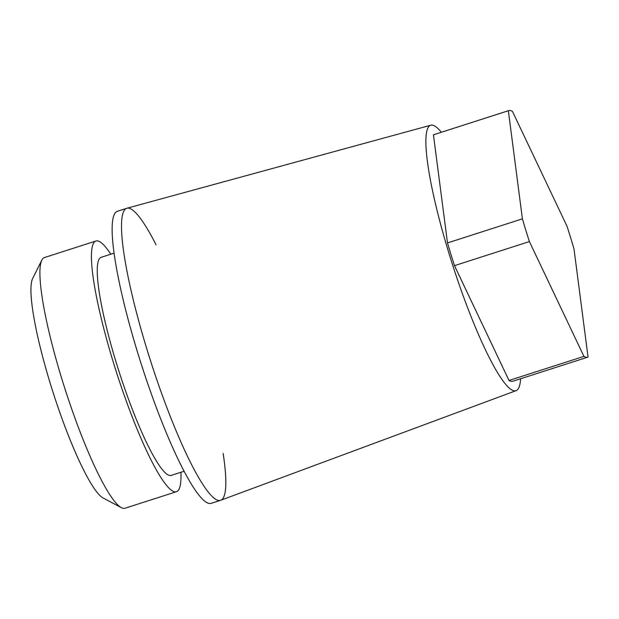 <?xml version="1.0" encoding="UTF-8"?>
<svg xmlns="http://www.w3.org/2000/svg" width="619" height="619" viewBox="0 0 619 619"><rect width="100%" height="100%" fill="white"/><g stroke="black" fill="none" stroke-linecap="round" stroke-linejoin="round"><path stroke-width="0.93" d="M121.37 507.657L103.164 498.024A116.72 18.261 -107.8 0 1 50.456 384.082A116.72 18.261 -107.8 0 1 32.621 278.589L41.806 260.15A131.654 20.597 72.2 0 0 61.915 379.138A131.654 20.597 72.2 0 0 121.37 507.657A131.654 20.597 72.2 0 0 123.282 508.346A131.654 20.597 72.2 0 0 124.984 508.245L176.485 491.687A131.654 20.597 72.2 0 0 180.91 472.266M110.816 254.216A131.654 20.597 72.2 0 0 95.899 241.015A131.654 20.597 72.2 0 0 113.416 362.579A131.654 20.597 72.2 0 0 176.485 491.687M95.899 241.015L44.398 257.566A131.654 20.597 72.2 0 0 41.806 260.15M114.043 253.179L101.145 257.326A114.523 17.912 72.2 0 0 116.38 363.074A114.523 17.912 72.2 0 0 171.239 475.377L184.145 471.229M223.157 453.456A153.357 23.994 -107.8 0 1 220.581 500.307L211.218 503.324A153.357 23.994 -107.8 0 1 137.751 352.931A153.357 23.994 -107.8 0 1 117.347 211.319L126.709 208.309A153.357 23.994 -107.8 0 0 147.121 349.921A153.357 23.994 72.2 0 0 220.743 500.253L516.099 390.659A139.414 21.812 72.2 0 0 520.618 378.751M128.698 208.193A153.357 23.994 -107.8 0 1 156.104 244.884M220.581 500.307A153.357 23.994 -107.8 0 1 147.121 349.921A153.357 23.994 72.2 0 1 126.872 208.263L430.77 125.208A139.414 21.812 72.2 0 0 449.17 253.991A139.414 21.812 72.2 0 0 514.404 390.852A139.414 21.812 72.2 0 0 516.099 390.659M441.378 132.257A139.414 21.812 72.2 0 0 430.77 125.208M433.439 134.818L447.498 242.934A129.456 20.249 72.2 0 0 454.485 265.652L509.011 380.468A129.456 20.249 72.2 0 0 512.911 381.227L587.826 357.148A129.456 20.249 72.2 0 0 588.05 357.062L573.999 248.954A129.456 20.249 72.2 0 0 567.004 226.229L512.478 111.42A129.456 20.249 72.2 0 0 508.578 110.654A129.456 20.249 72.2 0 0 508.354 110.739L433.439 134.818A129.456 20.249 72.2 0 1 433.671 134.733L508.578 110.654M447.498 242.934L522.405 218.847L508.354 110.739M522.405 218.847A129.456 20.249 72.2 0 0 529.4 241.572L454.485 265.652M509.011 380.468L583.926 356.382L529.4 241.572M583.926 356.382A129.456 20.249 72.2 0 0 587.826 357.148"/></g></svg>
